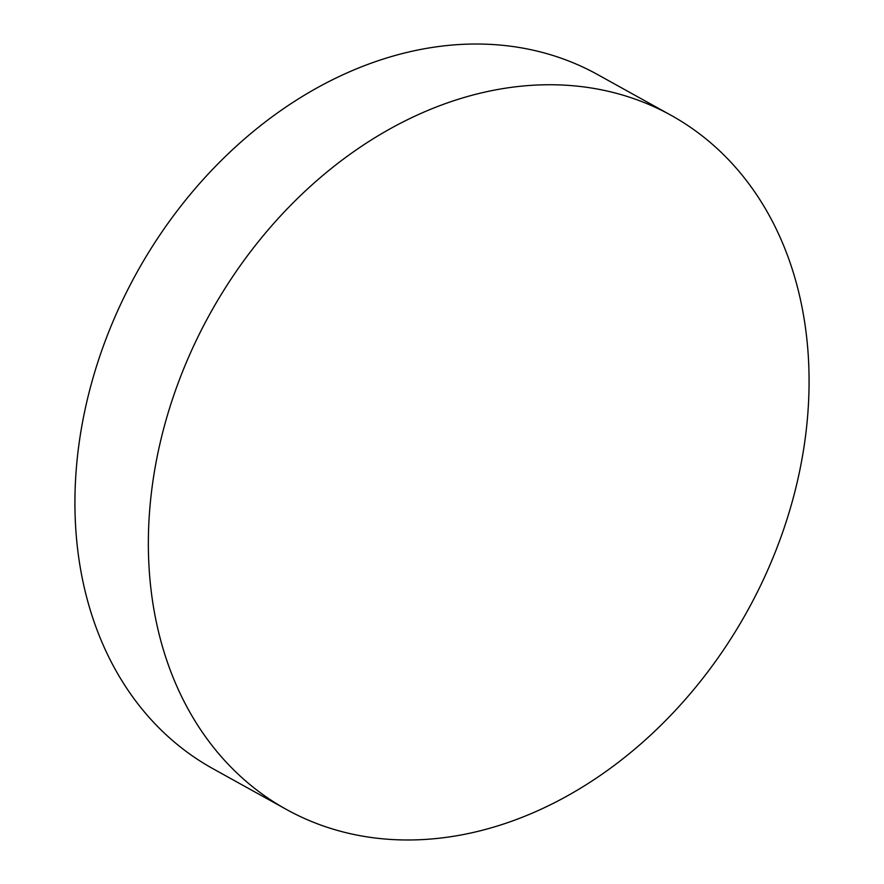 <?xml version="1.0" encoding="UTF-8"?>
<svg xmlns="http://www.w3.org/2000/svg" width="884" height="884" viewBox="0 0 884 884"><rect width="100%" height="100%" fill="white"/><g stroke="black" fill="none" stroke-linecap="round" stroke-linejoin="round"><path stroke-width="1.33" d="M286.25 809.357L212.834 768.638A396.794 307.057 -61 0 1 77.648 549.362A396.794 307.057 -61 0 1 235.785 146.689A396.794 307.057 -61 0 1 597.75 74.643L671.166 115.362A396.794 307.057 -61 0 1 806.352 334.638A396.794 307.057 -61 0 1 648.215 737.311A396.794 307.057 -61 0 1 286.25 809.357A396.794 307.057 -61 0 1 151.076 590.092A396.794 307.057 -61 0 1 309.201 187.419A396.794 307.057 -61 0 1 671.166 115.362"/></g></svg>
